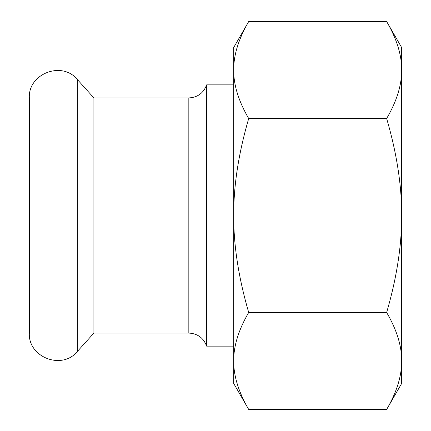 <?xml version="1.0" encoding="UTF-8"?>
<svg xmlns="http://www.w3.org/2000/svg" width="431" height="431" viewBox="0 0 431 431"><rect width="100%" height="100%" fill="white"/><g stroke="black" fill="none" stroke-linecap="round" stroke-linejoin="round"><path stroke-width="0.65" d="M29.34 333.077L29.34 97.923C28.004 73.669 62.091 60.588 77.321 79.503L77.321 351.497C62.091 370.412 27.999 357.326 29.34 333.077M233.694 346.141L206.638 346.141L206.638 84.859C203.54 93.085 197.608 97.438 188.832 97.923L188.832 333.077L93.91 333.077L93.91 97.923L77.321 79.503M206.638 346.141C203.54 337.915 197.603 333.562 188.832 333.077M93.91 333.077L77.321 351.497M248.698 312.475C238.591 277.779 233.591 245.454 233.694 215.5C233.591 185.545 238.591 153.22 248.698 118.525C238.591 101.177 233.591 85.015 233.694 70.037C233.591 55.06 238.591 38.898 248.698 21.55L233.694 47.534L233.694 383.466L248.698 409.45C238.591 392.102 233.591 375.94 233.694 360.962C233.591 345.985 238.591 329.823 248.698 312.475L386.661 312.475C396.768 329.823 401.767 345.985 401.66 360.962C401.767 375.94 396.768 392.102 386.661 409.45L248.698 409.45M248.698 21.55L386.661 21.55C396.768 38.898 401.767 55.06 401.66 70.037L401.66 60.372M248.698 118.525L386.661 118.525C396.768 153.22 401.767 185.545 401.66 215.5C401.767 245.454 396.768 277.779 386.661 312.475M386.661 21.55L401.66 47.534L401.66 70.037C401.767 85.015 396.768 101.177 386.661 118.525M401.66 70.037L401.66 383.466L386.661 409.45M188.832 97.923L93.91 97.923M233.694 84.859L206.638 84.859"/></g></svg>
